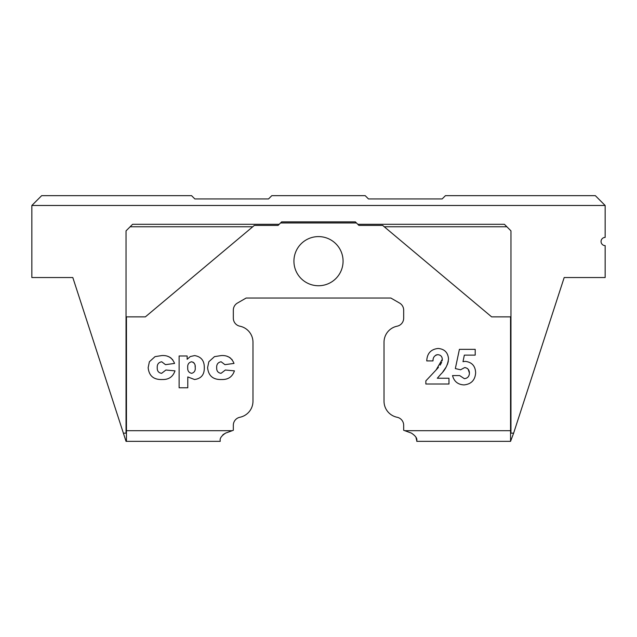 <?xml version="1.0" encoding="UTF-8"?>
<svg xmlns="http://www.w3.org/2000/svg" width="637" height="637" viewBox="0 0 637 637"><rect width="100%" height="100%" fill="white"/><g stroke="black" fill="none" stroke-linecap="round" stroke-linejoin="round"><path stroke-width="0.96" d="M56.008 277.549L72.817 277.549L126.038 441.345L126.445 441.353L126.445 316.86M293.928 261.17A24.572 24.572 0 0 0 318.5 285.742A24.572 24.572 0 0 0 343.072 261.17A24.572 24.572 0 0 0 318.5 236.598A24.572 24.572 0 0 0 293.928 261.17M85.087 315.315L72.817 277.549L31.85 277.549L31.85 205.48L41.676 195.647L191.554 195.647L194.834 198.927L268.543 198.927L271.816 195.647L365.184 195.647L368.457 198.927L442.166 198.927L445.446 195.647L595.324 195.647L605.15 205.48L31.85 205.48M357.811 224.312L504.416 224.312L510.962 230.865L510.962 433.16L513.621 433.16L564.183 277.549L605.15 277.549L605.15 245.611A4.093 4.093 0 0 1 601.057 241.511A4.093 4.093 0 0 1 605.15 237.418L605.15 205.48M510.556 441.353L416.781 441.353L416.781 440.796C417.346 438.407 415.547 435.843 411.391 433.104L404.806 430.7L510.556 430.7L510.556 441.353L513.621 433.16M415.913 437.133L416.781 440.796M161.615 373.33L165.907 370.025L174.992 370.853C172.961 376.817 168.733 379.708 162.316 379.517C153.7 379.859 148.986 375.902 148.158 367.645L149.384 361.76L155.038 356.64L161.71 355.581C167.961 355.135 172.253 357.755 174.578 363.424L165.493 364.659L161.694 361.768C158.517 362.357 157.028 364.372 157.243 367.804C157.132 371.013 158.589 372.852 161.615 373.33M187.788 387.774L179.116 387.774L179.116 355.995L187.151 355.995L187.151 359.292L190.304 356.545L194.596 355.581C201.188 356.656 204.421 360.725 204.294 367.788C204.413 374.707 201.157 378.617 194.54 379.517L187.788 376.929L187.788 387.774M455.336 368.584L459.412 349.347L475.202 349.347L475.202 355.127L464.341 355.127L462.988 361.681L465.137 361.354C471.866 362.119 475.369 365.949 475.64 372.844C475.122 380.122 471.253 384.143 464.054 384.907C457.931 384.621 454.093 381.507 452.533 375.575L459.643 375.575L464.405 378.689C467.63 378.259 469.302 376.379 469.421 373.059C469.342 369.866 467.757 368.035 464.66 367.573L460.575 369.786L455.336 368.584M437.77 354.682C434.545 355.335 432.945 357.405 432.969 360.908L426.75 360.908C427.085 353.416 430.875 349.267 438.121 348.463C444.459 348.996 447.93 352.46 448.528 358.854C447.835 364.778 445.303 369.858 440.923 374.094L437.308 378.243L448.974 378.243L448.974 384.023L425.858 384.023L425.858 380.87L436.122 369.946L442.309 359.292C442.118 356.449 440.605 354.905 437.77 354.682L436.687 354.817M221.047 373.33L225.347 370.025L234.424 370.853C232.394 376.817 228.173 379.708 221.756 379.517C213.14 379.859 208.418 375.902 207.598 367.645L208.825 361.76L214.47 356.64L221.15 355.581C227.401 355.135 231.685 357.755 234.01 363.424L224.933 364.659L221.127 361.768C217.95 362.357 216.469 364.372 216.676 367.804C216.556 370.997 218.013 372.836 221.047 373.33C218.029 372.852 216.572 371.013 216.676 367.804M126.445 430.7L232.194 430.7L233.325 430.293L233.325 425.293A8.193 8.193 0 0 1 239.878 417.267A16.379 16.379 0 0 0 252.977 401.222L252.977 342.252A16.379 16.379 0 0 0 239.878 326.2A8.193 8.193 0 0 1 233.325 318.174L233.325 310.155A8.193 8.193 0 0 1 237.418 303.069L246.153 298.028L390.847 298.028L399.582 303.069A8.193 8.193 0 0 1 403.675 310.155L403.675 318.174A8.193 8.193 0 0 1 397.122 326.2A16.379 16.379 0 0 0 384.023 342.252L384.023 401.222A16.379 16.379 0 0 0 397.122 417.267A8.193 8.193 0 0 1 403.675 425.293L403.675 430.293L404.806 430.7M510.556 316.86L510.556 430.7M510.962 316.86L491.621 316.86L382.638 225.41L358.91 225.41L356.457 222.958L280.543 222.958L278.09 225.41L254.362 225.41L145.379 316.86L126.038 316.86L126.038 433.16L126.445 433.16M222.886 434.745L225.609 433.104C221.461 435.835 219.661 438.399 220.219 440.796L220.219 441.353L126.445 441.353M123.379 433.16L126.038 433.16M252.746 226.772L130.131 226.772L126.038 230.865L126.038 316.86M580.992 277.549L564.183 277.549L551.913 315.315M130.131 226.772L132.584 224.312L279.189 224.312M280.543 222.958L281.642 221.859L355.358 221.859L356.457 222.958M469.421 373.059L468.187 369.301M468.091 369.181L466.985 368.226M465.631 367.676L464.66 367.573M462.988 361.681L463.441 361.561M436.082 355.024L435.676 355.231M434.123 356.744L433.805 357.277M433.128 359.356L432.969 360.908M436.122 369.946L438.447 367.366M440.175 365.105L441.648 362.357M442.126 360.876L442.309 359.292M448.305 361.243L447.827 363.154M447.644 363.711L447.166 364.961M446.099 367.135L442.906 371.737M227.202 356.362L229.025 357.102M229.081 357.134L230.682 358.225M231.772 359.3L232.163 359.77M193.369 362.357L191.57 361.768C188.703 362.493 187.421 364.46 187.724 367.668C187.493 370.814 188.815 372.701 191.681 373.33C194.389 372.518 195.567 370.567 195.217 367.469L195.081 365.598M194.293 363.345L193.839 362.779M195.217 367.469C195.511 364.452 194.293 362.549 191.57 361.768M167.762 356.362L169.593 357.102M169.641 357.134L171.242 358.225M172.332 359.3L172.731 359.77M510.962 433.16L510.556 433.16M232.194 430.7L225.609 433.104M506.869 226.772L384.254 226.772"/></g></svg>
